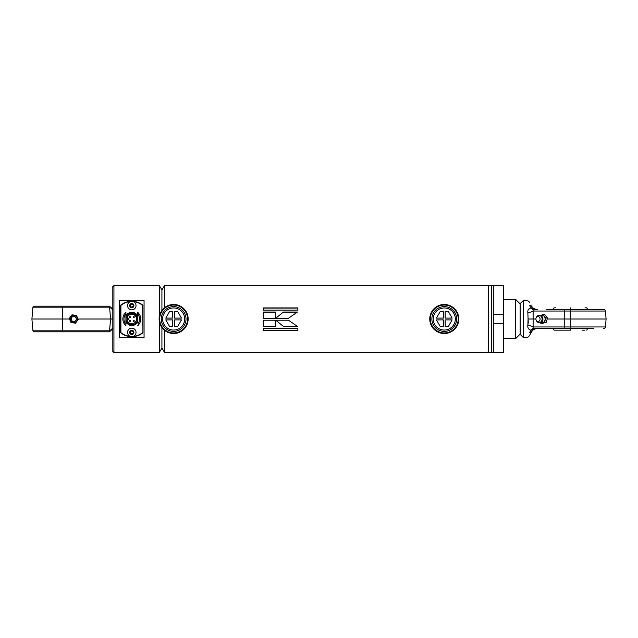 <?xml version="1.0" encoding="UTF-8"?>
<svg xmlns="http://www.w3.org/2000/svg" width="638" height="638" viewBox="0 0 638 638"><rect width="100%" height="100%" fill="white"/><g stroke="black" fill="none" stroke-linecap="round" stroke-linejoin="round"><path stroke-width="0.96" d="M491.707 352.2L488.357 352.2L488.357 285.8L491.707 285.8L491.707 352.256M159.341 316.528L159.341 285.521L161.916 289.987L161.916 310.443L161.916 289.987L164.492 285.521L164.492 307.731M493.381 319L493.381 285.521L491.707 285.521L491.707 352.479L493.381 352.479L493.381 319M283.4 312.046L275.768 318.258L288.456 318.258L297.452 312.046L283.4 312.046L275.768 318.266M263.263 318.258L275.616 318.258L275.616 312.046L263.263 312.046L263.263 318.258M263.263 310.14L297.874 310.14L297.874 307.907L263.263 307.907L263.263 310.14M159.341 321.472L159.341 352.479L161.916 348.013L161.916 327.557L161.916 348.013L164.492 352.479L488.357 352.479L488.357 285.521L164.492 285.521M164.492 352.479L164.492 330.269M263.263 330.532L297.874 330.532L297.874 328.315L263.263 328.315L263.263 330.532M263.263 326.417L275.616 326.417L275.616 320.22L263.263 320.22L263.263 326.417M275.791 320.22L283.416 326.417L297.467 326.417L288.48 320.22L275.791 320.22M297.284 312.165L283.4 312.165M275.791 320.196L283.416 326.417M283.416 326.289L297.284 326.289M275.616 312.165L263.263 312.165M263.263 326.289L275.616 326.289M297.874 308.09L263.263 308.09M263.263 330.34L297.874 330.34M429.765 319A14.507 14.507 0 0 1 444.271 304.493A14.507 14.507 0 0 1 458.786 319A14.507 14.507 0 0 1 444.271 333.507A14.507 14.507 0 0 1 429.765 319M430.323 319A13.948 13.948 0 0 1 444.271 305.052A13.948 13.948 0 0 1 458.228 319A13.948 13.948 0 0 1 444.271 332.948A13.948 13.948 0 0 1 430.323 319M159.125 319A14.507 14.507 0 0 1 173.64 304.493A14.507 14.507 0 0 1 188.146 319A14.507 14.507 0 0 1 173.64 333.507A14.507 14.507 0 0 1 159.125 319M159.683 319A13.948 13.948 0 0 1 173.64 305.052A13.948 13.948 0 0 1 187.588 319A13.948 13.948 0 0 1 173.64 332.948A13.948 13.948 0 0 1 159.683 319M112.814 319L112.814 286.637L113.931 285.521L113.931 352.479L112.814 351.363L112.814 319L110.557 319L109.497 306.2L109.537 306.902L112.814 309.901M119.505 319L119.505 300.49L144.06 300.49L144.06 337.51L119.505 337.51L119.505 319M133.717 317.628A0.558 0.558 0 0 1 133.159 317.07A0.558 0.558 0 0 1 133.717 316.512A0.558 0.558 0 0 1 134.275 317.07A0.558 0.558 0 0 1 133.717 317.628L133.717 316.512A0.558 0.558 0 0 1 134.275 317.07A0.558 0.558 0 0 1 133.717 317.628M133.717 321.488A0.558 0.558 0 0 1 133.159 320.93A0.558 0.558 0 0 1 133.717 320.372A0.558 0.558 0 0 1 134.275 320.93A0.558 0.558 0 0 1 133.717 321.488L133.717 320.372A0.558 0.558 0 0 1 134.275 320.93A0.558 0.558 0 0 1 133.717 321.488M129.849 321.488A0.558 0.558 0 0 1 129.291 320.93A0.558 0.558 0 0 1 129.849 320.372A0.558 0.558 0 0 1 130.407 320.93A0.558 0.558 0 0 1 129.849 321.488L129.849 320.372A0.558 0.558 0 0 1 130.407 320.93A0.558 0.558 0 0 1 129.849 321.488M129.849 317.628A0.558 0.558 0 0 1 129.291 317.07A0.558 0.558 0 0 1 129.849 316.512A0.558 0.558 0 0 1 130.407 317.07A0.558 0.558 0 0 1 129.849 317.628L129.849 316.512A0.558 0.558 0 0 1 130.407 317.07A0.558 0.558 0 0 1 129.849 317.628M142.665 305.371L142.944 305.243A17.72 17.72 0 0 0 120.622 305.243L120.622 332.757A17.72 17.72 0 0 0 142.944 332.757L142.665 305.371A17.441 17.441 0 0 0 133.238 301.622M131.787 324.774A5.774 5.774 0 0 1 126.013 319A5.774 5.774 0 0 1 131.787 313.226A5.774 5.774 0 0 1 137.561 319A5.774 5.774 0 0 1 131.787 324.774M125.925 312.445L125.925 315.762C127.201 313.577 129.147 312.429 131.787 312.301C129.147 312.429 127.201 313.577 125.925 315.762C127.201 313.577 129.147 312.429 131.787 312.301L133.454 312.516C130.104 311.934 127.592 313.13 125.925 316.089L125.925 319A5.862 5.862 0 0 1 131.787 313.138A5.862 5.862 0 0 1 137.641 319L137.641 317.277L133.685 313.25L131.619 312.867C134.211 312.748 136.221 313.776 137.641 315.954L137.641 315.762A6.699 6.699 0 0 0 133.454 312.516M131.787 314.255A4.745 4.745 0 0 1 136.532 319A4.745 4.745 0 0 1 131.787 323.745A4.745 4.745 0 0 1 127.042 319A4.745 4.745 0 0 1 131.787 314.255M130.335 301.622A17.441 17.441 0 0 0 120.901 305.371L120.901 332.629A17.441 17.441 0 0 0 130.335 336.378M133.238 336.378A17.441 17.441 0 0 0 142.665 332.629M137.641 325.555L137.641 325.739A8.932 8.932 0 0 0 137.641 312.261L137.641 317.182L133.374 313.075L131.619 312.867L133.374 313.075M125.925 325.555L125.925 322.238C129.881 326.784 133.789 326.784 137.641 322.238L137.92 314.167A7.816 7.816 0 0 1 137.92 323.833M142.944 332.757L142.944 305.243M125.925 324.582L125.925 312.261A8.932 8.932 0 0 0 125.925 325.739M137.641 313.418L137.92 314.167M125.646 323.833A7.816 7.816 0 0 1 125.646 314.167M125.925 321.68L125.925 319A5.862 5.862 0 0 0 131.787 324.862A5.862 5.862 0 0 0 137.641 319L137.641 320.946C134.092 326.417 130.184 326.656 125.925 321.68L125.925 322.238C129.881 326.784 133.789 326.784 137.641 322.238L137.641 320.818M137.641 322.238C133.789 326.784 129.881 326.784 125.925 322.238C129.881 326.784 133.789 326.784 137.641 322.238M127.074 319.558L127.935 319.558A0.502 0.502 0 0 0 128.437 319.056L128.437 318.944A0.502 0.502 0 0 0 127.935 318.442L127.074 318.442M130.575 333.092A1.396 1.396 0 0 0 132.991 333.092A1.396 1.396 0 0 0 131.787 330.994A1.396 1.396 0 0 0 130.575 333.092M136.03 332.39A4.243 4.243 0 0 0 131.787 328.155A4.243 4.243 0 0 0 127.544 332.39A4.243 4.243 0 0 0 131.787 336.633A4.243 4.243 0 0 0 136.03 332.39M133.908 332.39A2.121 2.121 0 0 0 131.787 330.269A2.121 2.121 0 0 0 129.666 332.39A2.121 2.121 0 0 0 131.787 334.511A2.121 2.121 0 0 0 133.908 332.39M132.592 333.786L130.981 333.786L130.176 332.39L130.981 330.994L132.592 330.994L133.398 332.39L132.592 333.786M130.575 306.304A1.396 1.396 0 0 0 132.991 306.304A1.396 1.396 0 0 0 131.787 304.214A1.396 1.396 0 0 0 130.575 306.304M136.03 305.61A4.243 4.243 0 0 0 131.787 301.367A4.243 4.243 0 0 0 127.544 305.61A4.243 4.243 0 0 0 131.787 309.845A4.243 4.243 0 0 0 136.03 305.61M133.908 305.61A2.121 2.121 0 0 0 131.787 303.489A2.121 2.121 0 0 0 129.666 305.61A2.121 2.121 0 0 0 131.787 307.731A2.121 2.121 0 0 0 133.908 305.61M132.592 307.006L130.981 307.006L130.176 305.61L130.981 304.214L132.592 304.214L133.398 305.61L132.592 307.006M77.621 319.51A3.908 3.908 0 0 1 73.234 322.876A3.908 3.908 0 0 1 69.877 318.49A3.908 3.908 0 0 1 74.263 315.124A3.908 3.908 0 0 1 77.621 319.51M74.223 315.467A3.565 3.565 0 0 1 77.286 319.471A3.565 3.565 0 0 1 73.282 322.533A3.565 3.565 0 0 1 70.22 318.529A3.565 3.565 0 0 1 74.223 315.467L74.231 315.403C78.897 315.786 77.876 323.442 73.274 322.597L73.282 322.533M74.08 316.512A2.512 2.512 0 0 1 76.241 319.327A2.512 2.512 0 0 1 73.418 321.488A2.512 2.512 0 0 1 71.265 318.673A2.512 2.512 0 0 1 74.08 316.512M75.475 323.171L71.001 322.573L69.279 318.41L72.03 314.829L76.504 315.427L78.219 319.59L75.475 323.171M109.529 307.181L62.588 307.181L62.588 330.819L32.937 330.819L31.9 319L69.526 319M109.529 330.819L62.588 330.819L62.588 331.832L34.045 331.832L109.457 331.832L110.557 319L77.98 319M109.457 306.168L112.814 309.239L109.457 306.168L34.045 306.168L62.588 306.168L62.588 307.181L32.937 307.181L31.9 319M112.814 328.099L109.537 331.098L109.497 331.8L112.814 328.761L109.457 331.832M36.119 331.832L38.376 331.832M520.161 334.065L515.703 338.531L515.703 299.469L503.422 299.469M540.306 315.483A3.908 3.349 90 0 1 541.04 315.188A3.908 3.349 90 0 1 541.766 315.092A3.908 3.349 90 0 1 545.035 318.155A3.908 3.349 90 0 1 542.491 322.812A3.908 3.349 90 0 1 541.766 322.908A3.908 3.349 90 0 1 540.306 322.517A3.629 1.826 -104.5 0 1 539.724 322.477A3.565 3.054 90 0 1 538.105 322.389A3.565 3.054 90 0 1 536.311 320.555L536.119 320.093A2.512 2.153 90 0 1 537.587 316.552A2.512 2.153 90 0 1 538.52 321.448A2.512 2.153 90 0 1 536.119 320.093M536.119 317.907L536.311 317.445A3.565 3.054 90 0 1 538.105 315.611A3.565 3.054 90 0 1 538.4 315.523A3.565 3.054 90 0 1 542.045 318.226A3.565 3.054 90 0 1 539.724 322.477M541.869 315.092A3.908 3.349 90 0 1 541.965 315.092A3.908 3.349 90 0 1 545.291 318.577A3.908 3.349 90 0 1 542.691 322.812A3.908 3.349 90 0 1 541.965 322.908A3.908 3.349 90 0 1 541.869 322.908M547.468 318.019L544.852 314.701L543.129 314.701L545.745 318.019L547.468 318.019L546.303 322.326L542.531 323.299L540.809 323.299L540.203 322.541M541.574 315.1L543.129 314.701M545.745 318.019L544.581 322.326L546.303 322.326M544.581 322.326L540.809 323.299M585.006 307.843L586.753 307.843L587.773 309.51M570.388 307.843C591.506 307.843 591.506 307.843 570.388 307.843C549.27 307.843 549.27 307.843 570.388 307.843L570.388 309.51L546.614 309.51L552.994 309.51L554.023 307.843L555.77 307.843M555.77 330.157L570.388 330.157C549.27 330.157 549.27 330.157 570.388 330.157C591.506 330.157 591.506 330.157 570.388 330.157L554.023 330.157L552.994 328.49L546.949 328.49L564.247 328.49L534.325 328.49L536.095 328.49L531.007 330.325L529.692 332.31C526.071 339.432 526.071 339.432 529.692 332.31A2.233 1.475 30 0 0 531.621 331.832C532.714 329.846 534.644 328.729 537.427 328.49L546.949 328.49M585.006 330.157L582.167 330.157L585.006 330.157M593.826 328.49L570.388 328.49L593.826 328.49L587.773 328.49L586.753 330.157M603.739 328.49A1.675 1.675 0 0 0 605.406 326.959L533.113 326.959L533.312 328.323L534.325 328.49L532.81 328.044M605.406 311.041L606.1 319L564.247 319L564.247 311.041L605.406 311.041A1.675 1.675 0 0 0 603.739 309.51L546.614 309.51M523.511 337.693L520.161 334.344L520.161 303.656L523.511 300.307L523.511 337.693L526.956 337.693L528.886 336.577M528.264 322.214L527.849 325.292L528.081 319L528.264 322.174M534.325 328.49L533.312 328.323A6.699 2.105 115.8 0 0 531.007 330.325C528.551 329.439 527.49 327.757 527.849 325.292L527.746 326.592M527.977 327.653L528.463 328.546M528.998 329.152L529.572 329.607M535.681 328.49L536.095 328.49M570.388 330.157L570.388 328.49L564.247 328.49L564.247 319L547.205 319M535.904 319L528.081 319L527.849 312.708C527.49 310.251 528.543 308.569 531.007 307.675A6.699 2.105 64.2 0 0 533.312 309.677L534.325 309.51L533.312 309.677L533.113 311.041L533.312 309.677L534.485 309.51M534.325 309.51L536.111 309.51M527.849 325.292A6.699 2.225 -170.5 0 1 533.113 326.959L533.113 311.041A6.699 2.225 170.5 0 1 527.849 312.708M531.621 331.832C528.057 338.02 528.057 338.02 531.621 331.832L529.652 335.253M537.363 309.51L537.419 309.51C534.644 309.271 532.714 308.154 531.621 306.168C528.057 299.98 528.057 299.98 531.621 306.168A2.233 1.475 150 0 0 529.692 305.69C526.103 298.632 526.103 298.632 529.692 305.69L531.007 307.675L536.095 309.51M531.007 307.675L528.376 309.574M529.652 302.747L528.886 301.423L526.956 300.307L523.511 300.307M503.422 352.479L503.422 323.466L493.381 323.466L493.381 352.479L503.422 352.479M503.422 323.466L503.422 285.521L493.381 285.521L493.381 314.534L503.422 314.534M444.271 330.045A11.045 11.045 0 0 0 455.325 319A11.045 11.045 0 0 0 444.271 307.955A11.045 11.045 0 0 0 433.226 319A11.045 11.045 0 0 0 444.271 330.045M444.271 306.615A12.385 12.385 0 0 1 456.664 319A12.385 12.385 0 0 1 444.271 331.385A12.385 12.385 0 0 1 431.886 319A12.385 12.385 0 0 1 444.271 306.615M440.084 311.743L443.386 311.743L443.386 318.107L436.416 318.107L440.084 311.743M448.466 311.743L452.135 318.107L445.165 318.107L445.165 311.743L448.466 311.743M440.084 326.257L436.416 319.893L443.386 319.893L443.386 326.257L440.084 326.257M445.165 326.257L445.165 319.893L452.135 319.893L448.466 326.257L445.165 326.257M173.64 330.045A11.045 11.045 0 0 0 184.685 319A11.045 11.045 0 0 0 173.64 307.955A11.045 11.045 0 0 0 162.586 319A11.045 11.045 0 0 0 173.64 330.045M173.64 306.615A12.385 12.385 0 0 1 186.025 319A12.385 12.385 0 0 1 173.64 331.385A12.385 12.385 0 0 1 161.247 319A12.385 12.385 0 0 1 173.64 306.615M169.445 311.743L172.746 311.743L172.746 318.107L165.776 318.107L169.445 311.743M177.827 311.743L181.495 318.107L174.533 318.107L174.533 311.743L177.827 311.743M169.445 326.257L165.776 319.893L172.746 319.893L172.746 326.257L169.445 326.257M174.533 326.257L174.533 319.893L181.495 319.893L177.827 326.257L174.533 326.257M131.619 312.867C134.562 312.947 136.564 314.382 137.641 317.182L133.374 313.075L131.619 312.867L133.374 313.075L137.641 317.182M570.388 328.49L570.388 309.51M564.247 309.51L564.247 311.041L533.113 311.041M159.341 285.521L113.931 285.521M159.341 352.479L113.931 352.479M74.231 315.403C69.622 314.558 68.609 322.214 73.274 322.597M32.937 307.181L34.045 306.168M32.937 330.819L34.045 331.832M520.161 303.935L515.703 299.469M515.703 338.531L503.422 338.531M538.105 315.611L538.496 315.491C542.93 314.055 544.908 321.576 540.314 322.509L538.105 322.389M537.084 328.498L534.899 328.953M605.406 326.959L606.1 319M534.899 309.047L537.3 309.51"/></g></svg>
